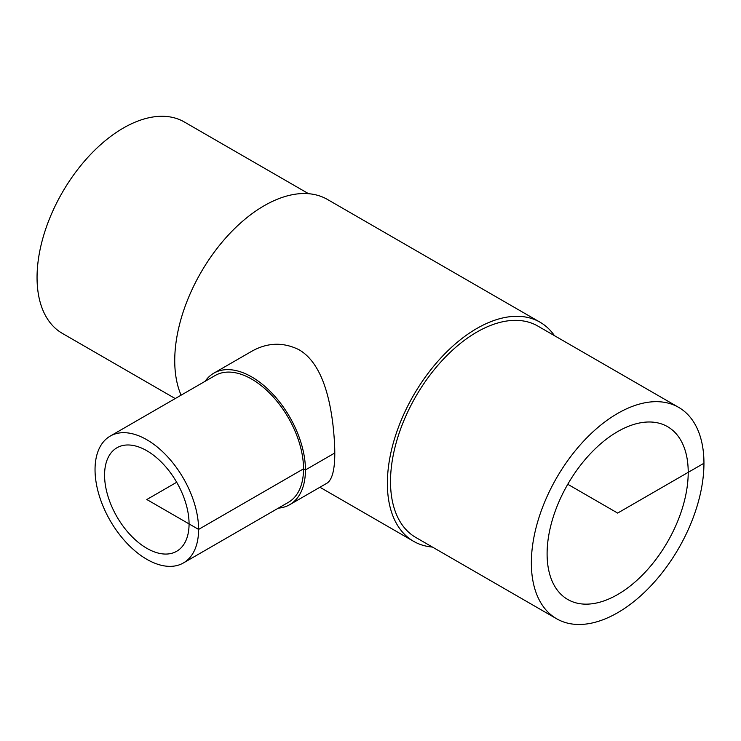 <?xml version="1.0" encoding="UTF-8"?>
<svg xmlns="http://www.w3.org/2000/svg" width="741" height="741" viewBox="0 0 741 741"><rect width="100%" height="100%" fill="white"/><g stroke="black" fill="none" stroke-linecap="round" stroke-linejoin="round"><path stroke-width="1.11" d="M189.066 523.915A59.752 34.494 60 0 1 176.691 551.267A59.752 34.494 60 0 1 146.82 548.312A59.752 34.494 60 0 1 107.788 495.655A59.752 34.494 60 0 1 116.939 447.777A59.752 34.494 60 0 1 162.992 463.783A59.752 34.494 60 0 1 189.066 523.915M688.213 472.341A99.785 57.613 -60 0 1 644.651 572.756A99.785 57.613 -60 0 1 567.763 599.488A99.785 57.613 -60 0 1 567.763 484.271A99.785 57.613 -60 0 1 667.548 426.659A99.785 57.613 -60 0 1 688.213 472.341M278.347 508.141A75.915 43.83 -120 0 0 289.712 504.686A75.915 43.83 -120 0 0 305.44 469.933A75.915 43.83 -120 0 0 272.299 393.527A75.915 43.83 -120 0 0 213.797 373.186A75.915 43.83 -120 0 0 205.118 381.309M213.797 373.186L251.551 351.391C267.279 342.481 283.081 341.916 298.956 349.696C320.834 362.377 329.467 395.157 332.996 425.167C336.609 457.994 334.765 477.232 327.466 482.891L289.712 504.686M183.435 562.938L288.369 502.352A73.229 42.274 -120 0 0 303.532 468.831A73.229 42.274 -120 0 0 271.567 395.138A73.229 42.274 -120 0 0 215.14 375.52L110.205 436.106A73.229 42.274 -120 0 0 110.205 520.664A73.229 42.274 -120 0 0 183.435 562.938A73.229 42.274 -120 0 0 198.597 529.417A73.229 42.274 -120 0 0 166.632 455.724A73.229 42.274 -120 0 0 110.205 436.106M556.63 618.763L415.794 537.457A122.043 70.46 -60 0 1 415.794 396.528A122.043 70.46 -60 0 1 537.836 326.068L678.673 407.383A122.043 70.46 -60 0 1 703.95 463.255A122.043 70.46 -60 0 1 650.681 586.066A122.043 70.46 -60 0 1 556.63 618.763A122.043 70.46 -60 0 1 556.63 477.843A122.043 70.46 -60 0 1 678.673 407.383M432.429 547.053A126.498 73.035 -60 0 1 413.571 541.31A126.498 73.035 -60 0 1 413.571 395.249A126.498 73.035 -60 0 1 540.059 322.215A126.498 73.035 -60 0 1 554.472 335.673M181.082 395.185A126.498 73.035 -60 0 1 215.001 251.125A126.498 73.035 -60 0 1 327.429 199.449L540.059 322.215M175.228 398.565L62.327 333.376A122.043 70.46 -60 0 1 62.327 192.456A122.043 70.46 -60 0 1 184.37 121.996L308.571 193.707M567.763 484.271L617.651 513.078L703.95 463.255M334.737 453.01L305.44 469.933L303.532 468.831L198.597 529.417L146.82 499.517L176.691 482.271M413.571 541.31L319.927 487.245"/></g></svg>

